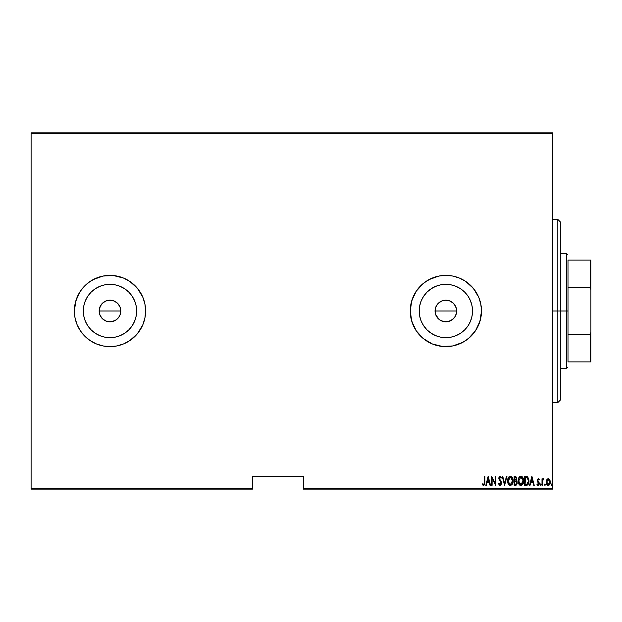 <?xml version="1.0" encoding="UTF-8"?>
<svg xmlns="http://www.w3.org/2000/svg" width="622" height="622" viewBox="0 0 622 622"><rect width="100%" height="100%" fill="white"/><g stroke="black" fill="none" stroke-linecap="round" stroke-linejoin="round"><path stroke-width="0.93" d="M99.994 306.848L99.17 311A10.815 10.815 0 0 1 109.977 300.185A10.815 10.815 0 0 1 120.792 311L119.976 306.864L117.636 303.357L114.129 301.017L109.993 300.185L105.849 301.009L103.975 302.004L100.997 304.982L99.38 308.877M456.462 308.846L455.778 306.685L453.236 303.093L449.473 300.807L446.067 300.185M445.702 300.185L444.007 300.348M443.556 300.434L441.2 301.242L437.95 303.622L435.804 307.027L435.05 311A10.815 10.815 0 0 1 445.857 300.185A10.815 10.815 0 0 1 456.672 311L456.478 308.932M435.835 315.051L435.05 311L435.835 306.941M419.197 311A26.668 26.668 0 0 1 445.857 284.332A26.668 26.668 0 0 1 472.526 311L472.012 316.201L470.496 321.209L468.032 325.819L464.72 329.854L460.677 333.174L456.066 335.639L451.067 337.155L445.857 337.668L440.656 337.155L435.657 335.639L431.046 333.174L427.003 329.854L423.691 325.819L421.226 321.209L419.71 316.201L419.197 311L419.71 305.799L421.226 300.791L423.691 296.181L427.003 292.146L431.046 288.826L435.657 286.361L440.656 284.845L445.857 284.332L451.067 284.845L456.066 286.361L460.677 288.826L464.72 292.146L468.032 296.181L470.496 300.791L472.012 305.799L472.526 311A26.668 26.668 0 0 1 445.857 337.668A26.668 26.668 0 0 1 419.197 311M83.317 311L83.83 305.799L85.346 300.791L87.811 296.181L91.123 292.146L95.166 288.826L99.777 286.361L104.776 284.845L109.977 284.332L115.187 284.845L120.186 286.361L124.797 288.826L128.84 292.146L132.152 296.181L134.616 300.791L136.132 305.799L136.646 311A26.668 26.668 0 0 1 109.977 337.668A26.668 26.668 0 0 1 83.317 311A26.668 26.668 0 0 1 109.977 284.332A26.668 26.668 0 0 1 136.646 311L136.132 316.201L134.616 321.209L132.152 325.819L128.84 329.854L124.797 333.174L120.186 335.639L115.187 337.155L109.977 337.668L104.776 337.155L99.777 335.639L95.166 333.174L91.123 329.854L87.811 325.819L85.346 321.209L83.83 316.201L83.317 311L83.542 314.483M145.602 310.977A35.625 35.625 0 0 0 116.928 276.059L109.977 275.375L103.034 276.059A35.625 35.625 0 0 0 84.81 285.793M80.347 291.236A35.625 35.625 0 0 0 74.36 311A35.625 35.625 0 0 1 109.977 275.375A35.625 35.625 0 0 1 145.602 311L144.918 304.049L142.897 297.37L139.6 291.205L135.168 285.809L129.773 281.377L123.615 278.088L113.476 275.546L103.034 276.059L96.348 278.088L90.19 281.377L84.794 285.809A35.625 35.625 0 0 0 80.378 291.182M481.482 310.977A35.625 35.625 0 0 0 465.668 281.385M465.637 281.369A35.625 35.625 0 0 0 452.808 276.059L445.857 275.375L438.914 276.059A35.625 35.625 0 0 0 410.24 311A35.625 35.625 0 0 1 445.857 275.375A35.625 35.625 0 0 1 481.482 311L480.798 304.049L478.777 297.37L475.48 291.205L471.048 285.809L465.653 281.377L459.495 278.088L452.808 276.059L445.857 275.375L438.914 276.059L432.228 278.088L426.07 281.377L420.674 285.809L416.242 291.205L412.946 297.37L410.924 304.049L410.24 311L410.924 317.951L412.946 324.63L416.242 330.795L420.674 336.191L426.07 340.623L432.228 343.912L438.914 345.941L445.857 346.625L452.808 345.941L459.495 343.912L465.653 340.623L471.048 336.191L475.48 330.795L478.777 324.63L480.798 317.951L481.482 311A35.625 35.625 0 0 1 445.857 346.625A35.625 35.625 0 0 1 410.24 311A35.625 35.625 0 0 0 445.857 346.625A35.625 35.625 0 0 0 481.482 311L480.798 304.049L478.777 297.37L473.396 288.398L465.653 281.377L459.495 278.088L452.808 276.059M442.359 300.768L443.439 300.457M444.372 300.286L445.469 300.193M440.446 301.639L441.464 301.118M438.751 302.852L439.668 302.137M437.305 304.391L438.09 303.482M436.17 306.203L436.722 305.223M435.866 306.864L438.215 303.349L441.721 301.009L445.857 300.185L450.001 301.009L453.508 303.349L454.853 304.99L456.47 308.893L456.47 313.107L454.853 317.01L451.867 319.988L447.972 321.605L443.75 321.605L439.855 319.988L436.869 317.01L435.252 313.107L435.244 308.932M435.237 308.971L435.804 307.027M103.975 319.988L102.335 318.651L105.841 320.991L109.977 321.815L114.114 320.991L109.977 321.815L105.841 320.991L102.335 318.651L99.986 315.136L99.17 311L99.986 306.864L102.335 303.349L105.841 301.009L107.87 300.395L109.993 300.185L114.121 301.009L117.628 303.349L118.973 304.99L119.976 306.864L120.792 311L119.968 315.136L118.32 317.881M117.628 303.349L119.44 305.767M114.137 301.017L114.868 301.351M109.993 300.185L113.08 300.636M107.878 300.395L108.928 300.239M105.849 301.009L106.3 300.83M103.983 302.004L105.056 301.375M102.342 303.349L102.762 302.953M100.997 304.982L101.479 304.321M456.284 308.123L456.455 308.839M455.436 305.977L455.817 306.77M452.645 302.58L453.368 303.217M454.223 304.135L454.69 304.757M450.818 301.39L451.665 301.88M448.789 300.589L449.473 300.807M446.643 300.216L447.311 300.286M303.365 489.117L552.733 489.117L552.733 488.356L303.365 488.356L303.365 476.398L252.478 476.398L252.478 488.356L31.1 488.356L31.1 133.644L552.733 133.644L552.733 488.356L552.733 132.883L31.1 132.883L552.733 132.883L552.733 133.644L31.1 133.644L31.1 132.883L31.1 488.356L252.478 488.356L252.478 476.398L303.365 476.398L303.365 489.117L303.365 488.356L552.733 488.356L552.733 489.117L303.365 489.117M31.1 489.117L252.478 489.117L252.478 488.356L252.478 489.117L31.1 489.117L31.1 488.356L31.1 489.117M546.769 479.756L546.225 482.066L546.668 484.165L548.277 485.417L549.887 484.165L550.33 481.762L549.521 479.344L548.526 478.699L547.376 479.002L546.225 482.066L548.277 485.417L550.338 482.066L549.794 479.749L548.277 478.676L546.559 480.192M542.454 485.3L541.995 485.3L542.454 485.3L542.641 480.456L543.939 478.901L543.115 478.792L542.454 479.749L542.454 478.792L541.995 478.792L541.995 485.3L541.995 478.792L541.995 485.3L542.454 485.3L542.547 480.884L543.939 478.901L543.488 478.676L542.454 479.749L542.454 478.792L541.995 478.792L542.454 478.792M538.318 478.683L537.408 479.321L537.214 480.643L538.792 483.745L538.092 484.616L537.291 483.932L537.416 485.137L538.403 485.362L539.204 484.141L539.072 482.532L537.657 480.355L538.069 479.508L538.94 480.161L539.258 479.609L538.224 478.676L539.258 479.609L538.224 478.676L539.258 479.609L538.94 480.161L539.165 479.445M526.888 485.246L526.282 485.3L527.65 484.927L528.677 483.232L528.677 478.629L527.386 476.716L524.641 476.398L524.641 485.3L526.282 485.3C528.296 484.748 529.198 483.302 528.98 480.962L527.386 476.716L524.641 476.398L524.641 485.3L524.641 476.398L525.714 476.398M516.159 485.16L514.137 485.3L516.338 485.051L517.201 483.193L516.999 481.482L516.174 480.495L516.758 478.854L516.431 477.097L514.137 476.398L514.137 485.3L514.137 476.398L514.137 485.3L515.552 485.3L517.224 482.773L516.174 480.495L516.765 478.606L515.14 476.398L514.137 476.398L515.335 476.405M506.448 476.398L506.946 476.398L504.66 485.3L506.946 476.398L506.448 476.398L504.605 483.582L502.763 476.398L502.265 476.398L504.551 485.3L502.265 476.398L504.551 485.3L506.946 476.398L506.448 476.398L504.605 483.582L502.763 476.398L502.265 476.398L502.763 476.398M492.103 485.3L492.103 478.295L495.641 485.3L495.641 476.398L495.19 476.398L495.19 483.418L491.644 476.398L491.644 485.3L492.103 485.3L491.644 485.3L492.103 485.3L492.103 478.295L495.641 485.3L495.641 476.398L495.19 476.398L495.19 483.418L491.644 476.398L491.644 485.3L491.745 476.398M484.452 482.322L484.126 484.382L483.527 484.577L482.68 483.815L482.4 484.499L483.675 485.533L484.802 484.258L484.911 476.398L484.452 476.398L484.452 482.322L483.714 484.616L482.68 483.815L482.4 484.499L483.675 485.533L484.911 482.408L484.911 476.398L484.452 476.398L484.281 484.126M80.362 291.205L75.892 300.659L80.362 291.205L84.794 285.809L90.19 281.377L84.794 285.809L80.362 291.205L77.066 297.37L75.044 304.049L74.36 311L75.044 317.951L77.066 324.63L80.362 330.795L84.794 336.191L90.19 340.623L96.348 343.912L103.034 345.941L109.977 346.625L116.928 345.941L123.615 343.912L129.773 340.623L135.168 336.191L139.6 330.795L142.897 324.63L144.918 317.951L145.602 311A35.625 35.625 0 0 1 109.977 346.625A35.625 35.625 0 0 1 74.36 311A35.625 35.625 0 0 0 80.347 330.764M486.318 485.3L485.821 485.3L488.107 476.398L485.821 485.3L486.318 485.3L487.049 482.447L489.273 482.447L490.004 485.3L490.501 485.3L488.223 476.398L485.821 485.3L486.318 485.3L487.049 482.447L489.273 482.447L490.004 485.3L490.501 485.3L488.223 476.398L490.501 485.3L490.004 485.3M499.761 485.471L500.796 485.246L501.565 483.504L501.231 481.576L499.318 478.512L499.863 477.105L501.037 478.225L501.464 477.673L500.236 476.18L499.101 476.942L498.86 478.598L500.935 482.237L501.052 483.675L500.096 484.616L498.945 483.131L498.494 483.582L499.248 485.121L500.088 485.533L501.581 483.123L499.295 478.209L500.041 477.082L501.037 478.225L501.464 477.673L500.104 476.164L498.836 478.248L501.122 483.107L500.096 484.616L498.945 483.131L498.494 483.582L500.181 485.525M509.037 476.74L510.335 476.164C508.376 476.981 507.474 478.551 507.63 480.892L508.578 484.406L510.382 485.533L512.24 484.297L513.103 481.218L512.536 477.937L510.709 476.203L509.014 476.755L507.645 480.511M519.541 476.74L520.839 476.164C518.88 476.981 517.978 478.551 518.134 480.892L519.082 484.406L520.886 485.533L522.744 484.297L523.607 481.218L523.04 477.937L521.213 476.203L519.518 476.755L518.149 480.511M530.053 485.3L529.555 485.3L531.833 476.398L529.555 485.3L530.053 485.3L530.784 482.447L533.007 482.447L533.738 485.3L534.236 485.3L531.95 476.398L529.555 485.3L530.053 485.3L530.784 482.447L533.007 482.447L533.738 485.3L534.236 485.3L531.95 476.398L534.236 485.3L533.738 485.3M540.308 484.911L540.743 485.417L540.285 484.67L540.743 485.417L541.202 484.67L540.743 485.417L541.202 484.67L540.743 485.417L540.285 484.67L540.743 483.932L541.202 484.67L540.743 485.417L540.285 484.67L540.386 485.137L541.179 484.911L540.627 483.955L540.285 484.67L540.743 483.932L540.285 484.67L540.743 483.932L541.202 484.678M545.028 483.939L545.424 484.67L544.965 485.417L544.514 484.67L544.965 483.932L545.424 484.67L544.965 485.417L544.514 484.67L544.608 485.137L545.401 484.911L544.849 483.955L544.514 484.67L544.965 483.932L544.514 484.67L544.965 483.932L545.424 484.678M551.387 484.911L551.815 483.932L551.364 484.67L551.815 485.417L551.364 484.67L551.815 485.417L552.274 484.67L551.815 485.417L552.274 484.67L551.815 485.417L551.364 484.67L551.815 483.932L552.274 484.67L551.815 485.417L551.364 484.67L551.457 485.137L552.25 484.911L551.698 483.955L551.364 484.67L551.815 483.932L551.364 484.67L551.815 483.932L552.274 484.678M80.378 330.818A35.625 35.625 0 0 0 84.779 336.175L90.19 340.623L84.794 336.191L80.362 330.795L77.066 324.63L78.566 327.794M447.63 321.667L446.635 321.784M449.729 321.1L448.789 321.411M451.665 320.128L450.81 320.618M453.236 318.915L452.653 319.413M454.768 317.127L454.216 317.865M453.368 318.783L455.444 316.015M456.447 313.2L456.299 313.838M455.817 315.23L456.447 313.193M97.257 344.277L96.394 343.935M100.989 317.01L99.994 315.144L102.335 318.651M116.275 319.794L112.092 321.605M117.628 318.651L116.695 319.483M120.59 313.107L119.968 315.136L120.792 311A10.815 10.815 0 0 1 109.977 321.815A10.815 10.815 0 0 1 99.17 311L99.994 315.144M436.792 316.893L436.17 315.797M438.082 318.518L437.313 317.624M439.661 319.856L438.743 319.14M441.464 320.882L440.454 320.369M443.432 321.535L442.351 321.224M90.19 281.377L93.191 279.581L90.19 281.377M438.914 276.059L429.071 279.581L423.263 283.461L416.242 291.205L411.772 300.659L410.24 311L411.772 321.341L416.242 330.795L423.263 338.539L432.228 343.912L442.366 346.454L452.808 345.941L462.651 342.419L468.459 338.539L475.48 330.795L479.951 321.341L481.482 311M84.81 336.207A35.625 35.625 0 0 0 103.034 345.941L109.977 346.625L116.928 345.941A35.625 35.625 0 0 0 145.602 311.023M75.892 300.659L74.36 311L75.044 317.951L77.066 324.63M80.362 330.795L84.794 336.191M90.19 340.623L96.348 343.912L103.034 345.941M116.928 345.941L123.615 343.912L129.773 340.623L137.516 333.602L142.897 324.63L144.918 317.951L145.602 311L144.918 304.049L142.897 297.37L137.516 288.398L129.773 281.377L123.615 278.088L116.928 276.059M103.034 276.059L93.191 279.581M95.166 333.174L91.123 329.854L87.811 325.819M87.811 296.181L91.123 292.146L95.166 288.826M124.797 333.174L128.84 329.854M132.152 296.181L128.84 292.146M109.977 321.815L107.87 321.605M99.372 313.107L99.17 311L120.792 311L99.17 311M119.968 306.864L120.792 311M423.691 325.819L427.003 329.854M460.677 333.174L464.72 329.854M468.032 296.181L464.72 292.146M431.046 288.826L427.003 292.146M456.478 313.068L456.672 311A10.815 10.815 0 0 1 445.857 321.815A10.815 10.815 0 0 1 435.05 311L435.859 315.105M446.067 321.815L449.473 321.193L453.236 318.907M449.473 321.193L449.931 321.022M445.095 321.784L445.702 321.815M435.797 314.965L439.459 319.716L443.556 321.566M118.973 317.01L119.968 315.136M114.114 320.991L115.987 319.988M484.452 476.398L484.911 476.398L484.903 482.874M484.896 483.333L484.818 484.173M482.874 485.137L482.68 483.815L483.869 484.585M484.429 483.387L484.445 482.975M488.161 478.108L489.04 481.537L487.283 481.537L488.161 478.108L489.04 481.537L487.283 481.537L488.161 478.108M495.19 476.398L495.641 476.398L495.54 485.3M498.945 483.131L498.65 484.033M499.855 484.569L500.337 484.577M500.399 484.554L500.889 484.079M501.122 483.107L500.741 481.856M500.259 481.148L498.852 478.481M499.987 480.814L499.132 479.601M499.793 480.565L499.217 479.764M498.852 477.906L499.933 476.188M498.914 477.517L499.777 476.234M500.368 476.211L501.239 477.167M501.246 477.183L501.037 478.225L499.863 477.105M500.897 477.914L500.554 477.354M499.334 477.844L499.808 479.585M499.637 479.36L500.345 480.246M508.19 477.991L508.438 477.502M509.62 476.328L508.19 477.984M507.63 480.892C507.49 483.216 508.399 484.763 510.382 485.533C512.357 484.74 513.267 483.185 513.111 480.845C513.267 478.489 512.349 476.926 510.335 476.164M512.17 477.292L512.855 478.8M512.17 477.284L513.08 480.075M513.08 480.098L513.103 481.218M513.08 481.607L512.987 482.314M512.536 483.745L512.24 484.305M509.535 485.323L509.053 484.981M509.029 484.95L508.586 484.421M508.571 484.398L508.213 483.768M507.824 482.656L508.065 483.426M507.731 482.198L507.661 481.622M509.776 477.206L510.359 477.082L512.652 480.845L512.365 482.742M512.544 482.05L512.645 480.542L510.359 484.616L510.95 484.499L510.359 484.616L508.112 481.482L510.359 477.082L509.667 477.261M512.544 479.64L512.645 480.542M511.245 477.377L511.898 478.03M511.681 483.963L511.292 484.305M508.197 482.073L508.112 481.482M508.112 480.277L508.423 478.862M516.431 477.097L516.688 477.828L516.431 477.097M516.75 478.209L516.765 478.606M517.224 482.773L517.201 483.193M517.201 483.201L517.139 483.613M515.428 484.382L514.596 484.39L514.596 481.078L516.081 481.288L514.899 481.078L515.863 481.179L516.765 482.773L515.584 484.375L514.596 484.39L514.596 481.078L515.747 481.148M516.68 483.395L516.765 482.773M515.809 477.447L515.226 477.307L516.307 478.621L515.203 480.153L514.596 480.161L514.596 477.307L515.7 477.393L516.26 478.139L516.073 477.688M516.283 478.956L515.203 480.153L515.957 479.78M514.907 480.161L514.596 477.307L515.226 477.307M518.694 477.991L518.942 477.502M519.471 476.81L518.694 477.984M518.134 480.892C517.994 483.216 518.904 484.763 520.886 485.533C522.861 484.74 523.771 483.185 523.615 480.845C523.778 478.489 522.853 476.926 520.839 476.164M521.897 476.483L522.503 477.058M522.674 477.292L523.359 478.8M522.674 477.284L523.584 480.075M523.584 480.098L523.607 481.218M523.584 481.607L523.491 482.314M523.04 483.745L522.503 484.647M520.039 485.323L519.557 484.981M519.533 484.95L519.09 484.421M519.075 484.398L518.717 483.768M518.328 482.656L518.569 483.426M518.235 482.198L518.165 481.622M520.124 476.328L519.518 476.755M520.28 477.206L520.863 477.082L523.156 480.845L522.869 482.742M520.567 484.592L519.082 483.208M518.6 481.187L520.863 477.082L520.171 477.261M519.424 477.937L519.961 477.393M522.791 478.777L521.018 477.09L522.363 477.984L523.133 480.246M522.41 483.675L523.156 480.542L521.018 484.608L518.592 480.884M522.185 483.963L521.796 484.305M518.701 482.073L518.616 481.482M519.113 483.271L519.386 483.729M518.616 480.277L518.927 478.862M526.142 476.405L526.818 476.499M528.918 479.819L528.964 480.363M528.91 482.128L528.957 481.677M527.246 485.137L527.65 484.927M528.132 484.406L528.475 483.768M528.817 479.204L528.677 478.629M526.725 477.424L527.324 477.68L526.725 477.424M527.518 477.828L527.961 478.396L527.518 477.828M528.039 478.543L528.513 480.479M528.327 482.579L527.596 483.908M527.059 484.235L525.1 484.39L525.1 477.307L527.122 477.556L528.529 480.962L526.756 484.313M525.893 477.315L526.313 477.354M528.475 480.044L528.381 479.515M528.513 481.412L528.475 481.856M531.896 478.108L532.774 481.537L531.017 481.537L531.896 478.108L532.774 481.537L531.017 481.537L531.896 478.108M538.808 479.943L538.139 479.484M538.341 479.5L537.657 480.355L538.341 479.5M537.665 480.215L539.072 482.532L538.046 481.304M537.657 480.355L537.906 481.133M538.007 485.409L536.973 484.538L538.1 485.417L539.258 483.535L539.072 482.532L539.243 483.838M539.204 484.141L539.017 484.709M538.1 485.417L536.973 484.538L537.291 483.932L536.973 484.538M538.092 484.616L537.291 483.932L538.178 484.608L538.8 483.566L538.092 484.616M538.761 483.916L537.385 481.389L538.395 482.586M538.543 482.758L538.069 482.275M538.224 478.676L537.206 480.386L537.385 481.389L537.33 479.531M542.617 479.399L543.488 478.676L543.939 478.901L543.301 479.492M543.55 478.683L543.939 478.901M542.485 481.552L542.47 481.996M545.416 484.795L544.965 483.932L545.424 484.67L544.965 485.417L545.401 484.437M545.028 485.409L544.538 484.911M548.402 478.683L549.001 478.878M550.213 480.876L550.307 481.475M550.338 482.073L550.291 482.804M550.035 483.823L550.182 483.341M548.806 485.323L549.654 484.585M549.529 484.756L548.892 485.284M548.145 485.409L547.749 485.316M547.632 485.269L546.963 484.662M546.559 483.916L546.326 483.138M546.256 481.475L546.349 480.876M546.816 484.437L547.29 485.036M548.176 484.608L548.682 484.538L546.684 482.073L546.761 482.89L546.684 482.073L548.277 479.476L549.879 482.073L548.075 484.6M548.386 479.484L549.801 481.241L549.529 480.456M548.705 484.53L549.879 482.073L548.682 484.538M547.523 484.328L546.979 483.574M509.278 484.18L508.882 483.729M516.081 481.288L516.719 482.291M525.714 484.39L525.1 484.39L525.473 477.307M526.492 484.351L526.103 484.382M546.87 483.294L546.761 482.89M557.817 311L560.368 311L560.368 221.937L560.368 400.063L560.368 311L557.817 311L557.817 219.395L557.817 311L552.733 311L557.817 311L557.817 402.605L557.817 311M568.003 260.113L568.003 287.675L568.003 260.113L590.138 260.113L568.003 260.113M568.003 311L568.003 287.675L568.003 334.325L568.003 311L566.728 311L568.003 311M560.368 253.745L566.728 253.745L566.728 311L566.728 253.745L568.003 255.02M435.05 311L456.672 311L435.05 311M560.368 311L566.728 311L560.368 311M568.003 361.887L568.003 334.325L568.003 361.887L590.9 361.887L590.9 332.428L590.138 334.325L568.003 334.325L590.138 334.325L590.138 361.887L590.138 334.325L590.9 332.428L590.9 361.887L568.003 361.887M560.368 368.255L566.728 368.255L566.728 311L566.728 368.255L568.003 366.98M590.9 260.113L590.138 260.113L590.138 287.675L590.9 289.572L590.9 332.428L590.9 260.113L590.9 289.572L590.138 287.675L590.138 260.113L590.9 260.113M568.003 287.675L590.138 287.675L568.003 287.675M552.733 219.395L557.817 219.395L560.368 221.937M552.733 402.605L557.817 402.605L560.368 400.063"/></g></svg>
